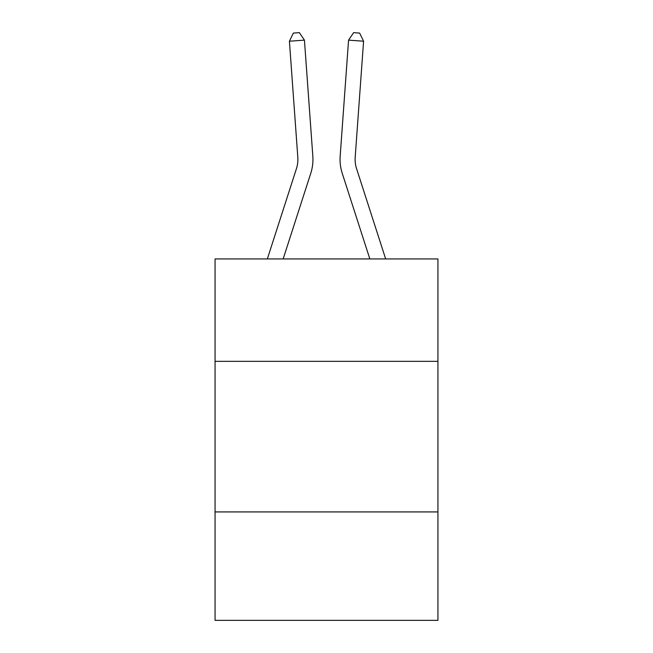 <?xml version="1.0" encoding="UTF-8"?>
<svg xmlns="http://www.w3.org/2000/svg" width="653" height="653" viewBox="0 0 653 653"><rect width="100%" height="100%" fill="white"/><g stroke="black" fill="none" stroke-linecap="round" stroke-linejoin="round"><path stroke-width="0.98" d="M437.934 361.338L437.934 258.931L215.066 258.931L215.066 361.338L437.934 361.338L437.934 620.35L215.066 620.35L215.066 361.338M437.934 511.928L215.066 511.928M312.828 156.165L304.437 40.135L312.828 156.165A45.179 45.179 0 0 1 310.771 173.282L283.157 258.931M385.662 258.931L356.562 168.662A30.12 30.12 0 0 1 355.191 157.251L363.582 41.221L348.563 40.135L340.172 156.165A45.179 45.179 0 0 0 342.229 173.282L369.843 258.931M363.582 41.221L359.64 33.083L353.632 32.65L348.563 40.135L340.172 156.165M356.562 168.662A30.12 30.12 0 0 1 355.191 157.251A30.12 30.12 0 0 0 356.562 168.662A30.12 30.12 0 0 1 355.191 157.251A30.12 30.12 0 0 0 356.562 168.662A30.12 30.12 0 0 1 355.191 157.251A30.12 30.12 0 0 0 356.562 168.662A30.12 30.12 0 0 1 355.191 157.251A30.12 30.12 0 0 0 356.562 168.662A30.12 30.12 0 0 1 355.191 157.251A30.12 30.12 0 0 0 356.562 168.662M267.338 258.931L296.438 168.662A30.12 30.12 0 0 0 297.809 157.251L289.418 41.221L293.36 33.083L299.368 32.65L304.437 40.135L289.418 41.221M296.438 168.662A30.12 30.12 0 0 0 297.809 157.251A30.12 30.12 0 0 1 296.438 168.662A30.12 30.12 0 0 0 297.809 157.251A30.12 30.12 0 0 1 296.438 168.662A30.12 30.12 0 0 0 297.809 157.251"/></g></svg>
